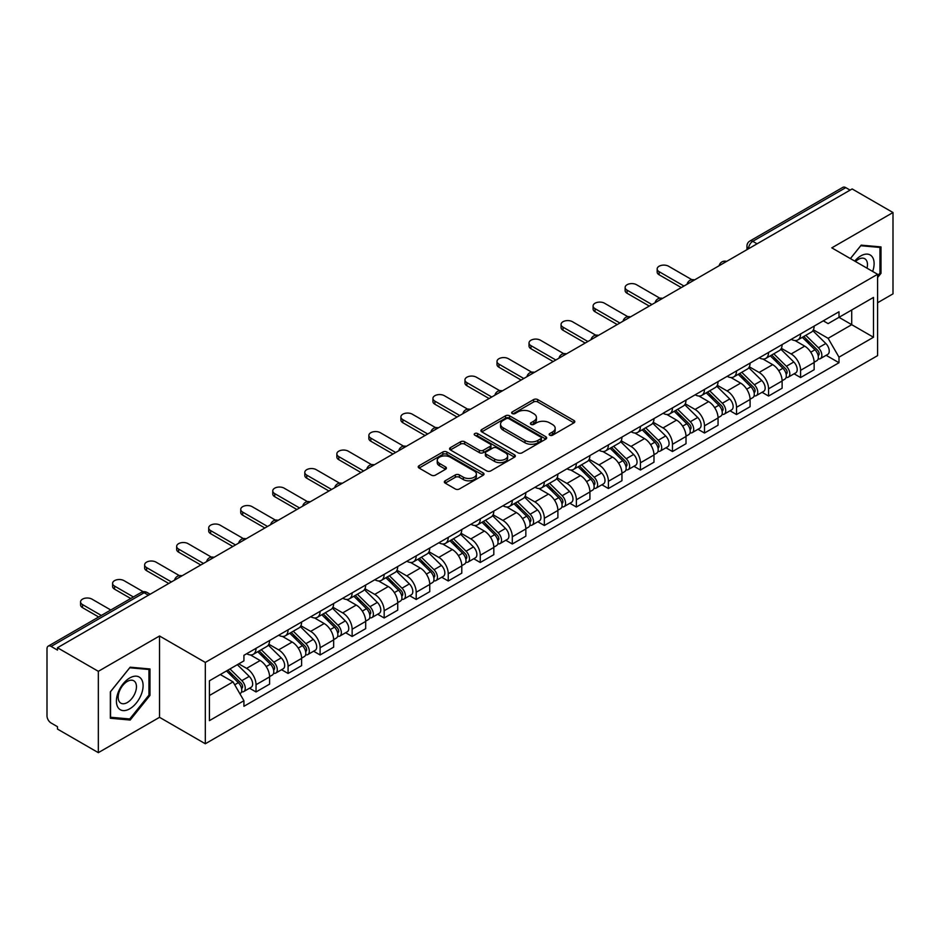 <?xml version="1.0" encoding="UTF-8"?>
<svg xmlns="http://www.w3.org/2000/svg" width="940" height="940" viewBox="0 0 940 940"><rect width="100%" height="100%" fill="white"/><g stroke="black" fill="none" stroke-linecap="round" stroke-linejoin="round"><path stroke-width="1.41" d="M549.724 435.208A1.998 1.151 0 0 0 552.556 435.208L573.964 422.836A2.855 1.645 0 0 0 574.798 421.672A2.855 1.645 0 0 0 573.964 420.509L537.692 399.571A2.855 1.645 0 0 0 533.65 399.571L512.241 411.931A1.998 1.151 0 0 0 511.654 412.742A1.998 1.151 0 0 0 512.241 413.565A1.998 1.151 0 0 0 515.061 413.565L517.834 411.955A9.118 5.264 0 0 1 530.736 411.955L533.755 413.706A9.118 5.264 0 0 1 536.423 417.43A9.118 5.264 0 0 1 533.755 421.155L530.982 422.753A1.998 1.151 0 0 0 530.395 423.564A1.998 1.151 0 0 0 530.982 424.387A1.998 1.151 0 0 0 533.803 424.387L536.576 422.788A9.118 5.264 0 0 1 549.477 422.788L552.497 424.528A9.118 5.264 0 0 1 555.176 428.252A9.118 5.264 0 0 1 552.497 431.977L549.724 433.575A1.998 1.151 0 0 0 549.148 434.386A1.998 1.151 0 0 0 549.724 435.208L549.724 433.575M445.172 480.787A2.855 1.645 0 0 0 444.338 481.95A2.855 1.645 0 0 0 445.172 483.113L455.348 489A2.855 1.645 0 0 0 459.378 489L483.172 475.264A2.855 1.645 0 0 0 484.006 474.101A2.855 1.645 0 0 0 483.172 472.938L446.888 451.987A2.855 1.645 0 0 0 442.858 451.987L419.076 465.723A2.855 1.645 0 0 0 418.241 466.886A2.855 1.645 0 0 0 419.076 468.049L431.366 475.147A2.855 1.645 0 0 0 435.396 475.147L445.572 469.272A2.855 1.645 0 0 0 446.406 468.108A2.855 1.645 0 0 0 445.572 466.945L439.474 463.42A7.626 4.406 0 0 1 437.241 460.306A7.626 4.406 0 0 1 441.953 456.241A7.626 4.406 0 0 1 450.26 457.193L474.148 470.987A7.626 4.406 0 0 1 476.38 474.101A7.626 4.406 0 0 1 471.669 478.166A7.626 4.406 0 0 1 463.361 477.214L459.378 474.912A2.855 1.645 0 0 0 455.348 474.912L445.172 480.787L445.172 483.113M205.32 662.43L159.53 635.992L98.336 671.325L57.469 647.731L852.134 188.94L893 212.534L831.806 247.855L877.596 274.292L205.32 662.43L205.32 743.763L877.596 355.626L877.596 274.292M518.034 452.81A2.855 1.645 0 0 0 522.064 452.81L545.846 439.074A2.855 1.645 0 0 0 546.681 437.911A2.855 1.645 0 0 0 545.846 436.748L509.574 415.797A2.855 1.645 0 0 0 505.544 415.797L481.75 429.533A2.855 1.645 0 0 0 480.916 430.696A2.855 1.645 0 0 0 481.75 431.86L518.034 452.81M475.605 435.631A1.998 1.151 0 0 1 477.626 435.913L477.626 433.552L514.509 454.843A2.855 1.645 0 0 1 515.343 456.006A2.855 1.645 0 0 1 514.509 457.169L490.727 470.905A2.855 1.645 0 0 1 486.697 470.905L450.413 449.954L460.588 444.127L460.588 441.753L450.413 447.628A2.855 1.645 0 0 0 449.579 448.791A2.855 1.645 0 0 0 450.413 449.954L450.413 447.628M460.588 444.127A2.855 1.645 0 0 1 464.619 444.127L464.619 441.753A2.855 1.645 0 0 0 460.588 441.753M464.619 441.753L479.341 450.248A2.855 1.645 0 0 0 483.372 450.248L490.116 446.347A2.855 1.645 0 0 0 490.95 445.184A2.855 1.645 0 0 0 490.116 444.021L474.806 435.173A1.998 1.151 0 0 1 474.218 434.362A1.998 1.151 0 0 1 475.452 433.293A1.998 1.151 0 0 1 477.626 433.552M98.336 671.325L98.336 752.658L57.469 729.064L57.469 726.691L51.113 723.013A5.805 3.349 -120 0 1 47 715.904L47 648.8A5.805 3.349 -120 0 1 48.199 646.144L141.223 592.435A5.805 3.349 60 0 1 144.125 592.729L51.113 646.426A5.805 3.349 -120 0 0 48.199 646.144M877.596 302.751L893 293.856L893 212.534M98.336 752.658L159.53 717.326L205.32 743.763M57.469 647.731L57.469 650.104L51.113 646.426M757.064 243.824L752.752 241.333A5.805 3.349 60 0 0 749.85 241.051L842.863 187.342A5.805 3.349 60 0 1 845.777 187.636L752.752 241.333A5.805 3.349 120 0 0 748.651 248.454L748.651 248.689M850.089 190.127L845.777 187.636M800.598 333.923A13.36 7.708 60 0 1 797.825 339.928L811.385 332.102A13.36 7.708 -120 0 0 814.146 326.098M781.363 348.317L791.151 353.969A13.36 7.708 60 0 1 800.598 370.325L814.146 362.499A13.36 7.708 -120 0 0 804.699 346.143L795.005 340.538M814.146 362.499L814.146 369.726L800.598 377.551L794.1 373.803M797.825 339.928A13.36 7.708 60 0 1 791.257 339.316M800.598 370.325L800.598 377.551M768.568 352.418A13.36 7.708 60 0 1 765.795 358.422L779.354 350.596A13.36 7.708 -120 0 0 782.115 344.592M762.07 392.297L768.568 396.046L782.115 388.22L782.115 380.994A13.36 7.708 -120 0 0 772.668 364.638L762.975 359.033M765.795 358.422A13.36 7.708 60 0 1 759.226 357.811M749.333 366.812L759.12 372.452A13.36 7.708 60 0 1 768.568 388.819L768.568 396.046M736.525 370.912A13.36 7.708 60 0 1 733.764 376.916L747.312 369.091A13.36 7.708 -120 0 0 750.085 363.087M730.027 410.792L736.525 414.54L750.085 406.714L750.085 399.488A13.36 7.708 -120 0 0 740.638 383.132L730.932 377.528M733.764 376.916A13.36 7.708 60 0 1 727.184 376.305M717.302 385.294L727.09 390.946A13.36 7.708 60 0 1 736.525 407.314L736.525 414.54M704.495 389.407A13.36 7.708 60 0 1 701.734 395.411L715.281 387.586A13.36 7.708 -120 0 0 718.054 381.581M697.997 429.286L704.495 433.035L718.054 425.209L718.054 417.983A13.36 7.708 -120 0 0 708.607 401.627L698.902 396.022M701.734 395.411A13.36 7.708 60 0 1 695.154 394.8M685.26 403.789L695.048 409.44A13.36 7.708 60 0 1 704.495 425.808L704.495 433.035M672.464 407.901A13.36 7.708 60 0 1 669.703 413.906L683.251 406.08A13.36 7.708 -120 0 0 686.012 400.076M665.966 447.781L672.464 451.529L686.012 443.704L686.012 436.477A13.36 7.708 -120 0 0 676.577 420.11L666.871 414.517M669.703 413.906A13.36 7.708 60 0 1 663.123 413.295M653.23 422.283L663.017 427.935A13.36 7.708 60 0 1 672.464 444.303L672.464 451.529M640.434 426.396A13.36 7.708 60 0 1 637.661 432.4L651.22 424.575A13.36 7.708 -120 0 0 653.982 418.57M633.936 466.275L640.434 470.024L653.982 462.198L653.982 454.972A13.36 7.708 -120 0 0 644.534 438.604L634.841 433.011M637.661 432.4A13.36 7.708 60 0 1 631.093 431.789M621.199 440.778L630.987 446.43A13.36 7.708 60 0 1 640.434 462.797L640.434 470.024M608.403 444.89A13.36 7.708 60 0 1 605.63 450.883L619.19 443.069A13.36 7.708 -120 0 0 621.951 437.065M601.905 484.77L608.403 488.518L621.951 480.693L621.951 473.466A13.36 7.708 -120 0 0 612.504 457.099L602.81 451.505M605.63 450.883A13.36 7.708 60 0 1 599.062 450.284M589.168 459.272L598.956 464.924A13.36 7.708 60 0 1 608.403 481.292L608.403 488.518M576.361 463.385A13.36 7.708 60 0 1 573.6 469.377L587.148 461.564A13.36 7.708 -120 0 0 589.921 455.559M569.863 503.264L576.361 507.013L589.921 499.187L589.921 491.961A13.36 7.708 -120 0 0 580.473 475.593L570.768 470M573.6 469.377A13.36 7.708 60 0 1 567.02 468.778M557.138 477.767L566.926 483.419A13.36 7.708 60 0 1 576.361 499.786L576.361 507.013M544.331 481.879A13.36 7.708 60 0 1 541.569 487.872L555.117 480.058A13.36 7.708 -120 0 0 557.89 474.054M537.833 521.759L544.331 525.507L557.89 517.682L557.89 510.455A13.36 7.708 -120 0 0 548.443 494.088L538.738 488.495M541.569 487.872A13.36 7.708 60 0 1 534.989 487.272M525.096 496.261L534.884 501.913A13.36 7.708 60 0 1 544.331 518.281L544.331 525.507M512.3 500.374A13.36 7.708 60 0 1 509.539 506.366L523.087 498.541A13.36 7.708 -120 0 0 525.848 492.548M505.802 540.253L512.3 544.002L525.848 536.176L525.848 528.95A13.36 7.708 -120 0 0 516.413 512.582L506.707 506.989M509.539 506.366A13.36 7.708 60 0 1 502.959 505.767M493.065 514.756L502.853 520.408A13.36 7.708 60 0 1 512.3 536.775L512.3 544.002M480.27 518.868A13.36 7.708 60 0 1 477.497 524.861L491.056 517.035A13.36 7.708 -120 0 0 493.817 511.043M473.772 558.748L480.27 562.496L493.817 554.671L493.817 547.444A13.36 7.708 -120 0 0 484.37 531.077L474.677 525.484M477.497 524.861A13.36 7.708 60 0 1 470.928 524.262M461.035 533.25L470.822 538.902A13.36 7.708 60 0 1 480.27 555.27L480.27 562.496M448.239 537.363A13.36 7.708 60 0 1 445.466 543.355L459.026 535.53A13.36 7.708 -120 0 0 461.787 529.537M441.741 577.242L448.239 580.99L461.787 573.165L461.787 565.939A13.36 7.708 -120 0 0 452.34 549.571L442.646 543.978M445.466 543.355A13.36 7.708 60 0 1 438.886 542.756M429.004 551.745L438.792 557.397A13.36 7.708 60 0 1 448.239 573.764L448.239 580.99M416.197 555.857A13.36 7.708 60 0 1 413.436 561.85L426.983 554.024A13.36 7.708 -120 0 0 429.756 548.032M409.699 595.737L416.197 599.485L429.756 591.66L429.756 584.433A13.36 7.708 -120 0 0 420.309 568.066L410.604 562.472M413.436 561.85A13.36 7.708 60 0 1 406.856 561.251M396.962 570.239L406.75 575.891A13.36 7.708 60 0 1 416.197 592.247L416.197 599.485M384.166 574.352A13.36 7.708 60 0 1 381.405 580.344L394.953 572.519A13.36 7.708 -120 0 0 397.714 566.526M377.669 614.231L384.166 617.98L397.726 610.154L397.726 602.928A13.36 7.708 -120 0 0 388.279 586.56L378.573 580.967M381.405 580.344A13.36 7.708 60 0 1 374.825 579.745M364.931 588.734L374.719 594.386A13.36 7.708 60 0 1 384.166 610.741L384.166 617.98M352.136 592.846A13.36 7.708 60 0 1 349.363 598.839L362.922 591.013A13.36 7.708 -120 0 0 365.684 585.021M345.638 632.726L352.136 636.474L365.684 628.649L365.684 621.411A13.36 7.708 -120 0 0 356.237 605.055L346.543 599.45M349.363 598.839A13.36 7.708 60 0 1 342.795 598.24M332.901 607.228L342.689 612.88A13.36 7.708 60 0 1 352.136 629.236L352.136 636.474M320.105 611.341A13.36 7.708 60 0 1 317.332 617.333L330.892 609.508A13.36 7.708 -120 0 0 333.653 603.515M313.607 651.22L320.105 654.968L333.653 647.143L333.653 639.905A13.36 7.708 -120 0 0 324.206 623.549L314.512 617.944M317.332 617.333A13.36 7.708 60 0 1 310.764 616.734M300.87 625.723L310.658 631.375A13.36 7.708 60 0 1 320.105 647.731L320.105 654.968M288.063 629.835A13.36 7.708 60 0 1 285.302 635.828L298.85 628.002A13.36 7.708 -120 0 0 301.623 622.01M281.565 669.715L288.075 673.463L301.623 665.638L301.623 658.4A13.36 7.708 -120 0 0 292.175 642.043L282.47 636.439M285.302 635.828A13.36 7.708 60 0 1 278.722 635.229M268.84 644.217L278.628 649.869A13.36 7.708 60 0 1 288.075 666.225L288.075 673.463M256.033 648.33A13.36 7.708 60 0 1 253.271 654.322L266.819 646.497A13.36 7.708 -120 0 0 269.592 640.504M249.535 688.198L256.033 691.957L269.592 684.132L269.592 676.894A13.36 7.708 -120 0 0 260.145 660.538L250.439 654.933M253.271 654.322A13.36 7.708 60 0 1 246.691 653.723M238.784 663.863L246.586 668.364A13.36 7.708 60 0 1 256.033 684.72L256.033 691.957M823.287 320.822L828.116 323.619L873.495 297.416L851.722 309.977L851.722 324.676L828.116 338.318L813.394 329.822M209.42 695.506L233.038 681.876L243.918 700.723L209.42 720.639L209.42 680.807L243.918 660.891L243.918 655.321L838.997 311.763L838.997 317.332L873.495 337.248L838.997 357.165L828.116 338.318M873.495 297.416L873.495 337.248M243.918 700.723L243.918 706.304L838.997 362.734L838.997 357.165M877.596 277.558L880.991 273.34L880.991 246.915L861.169 245.152L850.371 258.582M159.53 635.992L159.53 717.326M110.344 718.266L130.167 720.04L149.977 695.389L149.977 668.963L130.167 667.189L110.344 691.84L110.344 718.266M233.038 681.876L220.301 674.532M826.131 355.308L838.997 362.734M879.957 272.741L880.991 273.34M128.063 718.83L130.167 720.04M148.955 694.789L149.977 695.389M550.523 435.49L552.497 434.351A9.118 5.264 0 0 0 555.176 430.626L555.176 428.252M536.423 417.43L536.423 419.804A9.118 5.264 0 0 1 533.755 423.529L531.782 424.669M573.929 422.859L537.692 401.944A2.855 1.645 0 0 0 533.65 401.944L513.04 413.847M545.811 439.098L509.574 418.171A2.855 1.645 0 0 0 505.544 418.171L481.797 431.883M540.806 438.721A1.998 1.151 0 0 0 541.393 437.911A1.998 1.151 0 0 0 540.806 437.1L508.963 418.711A1.998 1.151 0 0 0 506.143 418.711L503.217 420.392A9.118 5.264 0 0 0 500.55 424.116A9.118 5.264 0 0 0 503.217 427.841L524.99 440.413A9.118 5.264 0 0 0 537.891 440.413L540.806 438.721L540.806 441.095A1.998 1.151 0 0 0 541.393 440.284L541.393 437.911M500.55 424.116L500.55 426.49A9.118 5.264 0 0 0 503.217 430.214L503.217 427.841M540.806 441.095L537.891 442.787A9.118 5.264 0 0 1 524.99 442.787L503.217 430.214M464.619 444.127L479.341 452.622A2.855 1.645 0 0 0 483.372 452.622L490.116 448.721A2.855 1.645 0 0 0 490.95 447.558L490.95 445.184M477.626 435.913L514.474 457.193M494.605 459.061A7.626 4.406 0 0 0 502.912 460.013A7.626 4.406 0 0 0 507.623 455.947A7.626 4.406 0 0 0 505.391 452.833L496.978 447.981A2.855 1.645 0 0 0 492.936 447.981L486.191 451.87A2.855 1.645 0 0 0 485.357 453.033A2.855 1.645 0 0 0 486.191 454.196L494.605 459.061L494.605 461.434A7.626 4.406 0 0 0 502.912 462.386A7.626 4.406 0 0 0 507.623 458.321L507.623 455.947M485.357 453.033L485.357 455.406A2.855 1.645 0 0 0 486.191 456.57L486.191 454.196M494.605 461.434L486.191 456.57M476.38 474.101L476.38 476.474A7.626 4.406 0 0 1 471.669 480.54A7.626 4.406 0 0 1 463.361 479.588L459.378 477.285A2.855 1.645 0 0 0 455.348 477.285L445.207 483.137M437.241 460.306L437.241 462.68A7.626 4.406 0 0 0 439.474 465.794L439.474 463.42M445.572 466.945L445.572 469.272L439.474 465.794M483.125 475.288L446.888 454.361A2.855 1.645 0 0 0 442.858 454.361L419.111 468.073M802.325 337.331L814.945 349.786A7.261 4.195 60 0 1 816.86 360.666L814.146 362.229M804.84 339.81L810.186 342.9M691.887 279.697L668.563 266.232A6.674 3.854 -0 0 0 661.29 265.397A6.674 3.854 -0 0 0 657.166 268.958A6.674 3.854 -0 0 0 659.116 271.683L683.968 286.03M803.724 336.52L817.542 350.162A3.49 2.009 60 0 1 818.458 355.379A3.49 2.009 60 0 1 818.141 355.508M805.815 335.322L818.434 347.765A7.261 4.195 60 0 1 820.35 358.645A7.261 4.195 60 0 1 818.153 358.88M812.877 330.727L825.825 343.5A7.261 4.195 60 0 1 827.741 354.38L820.35 358.645M681.289 287.57L659.116 274.774A6.674 3.854 180 0 1 657.166 272.048L657.166 268.958M770.283 355.825L782.903 368.28A7.261 4.195 60 0 1 784.818 379.161L782.115 380.724M772.809 358.305L778.156 361.395M659.857 298.192L636.533 284.726A6.674 3.854 -0 0 0 629.248 283.892A6.674 3.854 -0 0 0 625.124 287.452A6.674 3.854 -0 0 0 627.086 290.178L651.925 304.525M771.693 355.014L785.511 368.645A3.49 2.009 60 0 1 786.428 373.873A3.49 2.009 60 0 1 786.11 374.003M773.784 353.816L786.392 366.259A7.261 4.195 60 0 1 788.308 377.14A7.261 4.195 60 0 1 786.122 377.375M780.846 349.222L793.795 361.994A7.261 4.195 60 0 1 795.71 372.875L788.308 377.14M649.258 306.064L627.086 293.268A6.674 3.854 180 0 1 625.124 290.542L625.124 287.452M738.252 374.32L750.872 386.775A7.261 4.195 60 0 1 752.787 397.655L750.085 399.218M740.767 376.799L746.125 379.889M627.826 316.686L604.502 303.221A6.674 3.854 -0 0 0 597.217 302.386A6.674 3.854 -0 0 0 593.093 305.947A6.674 3.854 -0 0 0 595.055 308.673L619.895 323.019M739.651 373.509L753.469 387.139A3.49 2.009 60 0 1 754.397 392.368A3.49 2.009 60 0 1 754.08 392.497M741.742 372.299L754.362 384.754A7.261 4.195 60 0 1 756.277 395.634A7.261 4.195 60 0 1 754.091 395.869M748.804 367.716L761.752 380.488A7.261 4.195 60 0 1 763.668 391.369L756.277 395.634M617.227 324.559L595.055 311.763A6.674 3.854 180 0 1 593.093 309.037L593.093 305.947M872.661 271.449A18.87 10.892 120 0 0 872.32 256.949A18.87 10.892 120 0 0 854.718 261.085M867.021 268.182A12.925 7.461 120 0 0 866.245 260.086A12.925 7.461 120 0 0 864.788 258.735A12.925 7.461 120 0 0 855.494 261.532M850.418 258.606L860.758 245.728L879.957 247.443L879.957 273.046L877.596 275.984M878.689 246.715L879.957 247.443M141.306 678.997A18.87 10.892 120 0 0 123.081 683.885A18.87 10.892 120 0 0 118.193 707.761A18.87 10.892 120 0 0 136.429 702.873A18.87 10.892 120 0 0 141.306 678.997M135.231 682.135A12.925 7.461 120 0 0 133.786 680.783A12.925 7.461 120 0 0 121.754 686.811A12.925 7.461 120 0 0 119.404 701.816A12.925 7.461 120 0 0 120.861 703.167A12.925 7.461 120 0 0 132.881 697.127A12.925 7.461 120 0 0 135.231 682.135M129.755 718.971L110.556 717.255L110.556 691.664L129.755 667.776L148.955 669.491L148.955 695.095L129.755 718.971M147.674 668.763L148.955 669.491M706.222 392.814L718.841 405.257A7.261 4.195 60 0 1 720.757 416.15L718.043 417.713M708.736 395.294L714.083 398.384M595.796 335.18L572.46 321.715A6.674 3.854 -0 0 0 565.187 320.881A6.674 3.854 -0 0 0 561.062 324.441A6.674 3.854 -0 0 0 563.025 327.167L587.864 341.514M707.62 392.004L721.438 405.634A3.49 2.009 60 0 1 722.355 410.862A3.49 2.009 60 0 1 722.038 410.991M709.712 390.793L722.331 403.248A7.261 4.195 60 0 1 724.246 414.129A7.261 4.195 60 0 1 722.049 414.364M716.774 386.199L729.722 398.983A7.261 4.195 60 0 1 731.637 409.863L724.246 414.129M585.197 343.053L563.025 330.257A6.674 3.854 180 0 1 561.062 327.531L561.062 324.441M674.192 411.309L686.811 423.752A7.261 4.195 60 0 1 688.726 434.644L686.012 436.207M676.706 413.788L682.052 416.878M563.753 353.675L540.429 340.21A6.674 3.854 -0 0 0 533.156 339.375A6.674 3.854 -0 0 0 529.032 342.936A6.674 3.854 -0 0 0 530.982 345.662L555.834 360.008M675.59 410.498L689.408 424.128A3.49 2.009 60 0 1 690.324 429.357A3.49 2.009 60 0 1 690.007 429.486M677.681 409.288L690.301 421.743A7.261 4.195 60 0 1 692.216 432.623A7.261 4.195 60 0 1 690.019 432.858M684.743 404.694L697.692 417.478A7.261 4.195 60 0 1 699.607 428.358L692.216 432.623M553.167 361.548L530.982 348.752A6.674 3.854 180 0 1 529.032 346.026L529.032 342.936M642.161 429.803L654.78 442.247A7.261 4.195 60 0 1 656.696 453.139L653.982 454.702M644.675 432.282L650.022 435.373M531.723 372.17L508.399 358.704A6.674 3.854 -0 0 0 501.114 357.87A6.674 3.854 -0 0 0 497.002 361.43A6.674 3.854 -0 0 0 498.952 364.156L523.803 378.503M643.559 428.993L657.377 442.623A3.49 2.009 60 0 1 658.294 447.851A3.49 2.009 60 0 1 657.977 447.981M645.651 427.782L658.27 440.237A7.261 4.195 60 0 1 660.186 451.118A7.261 4.195 60 0 1 657.988 451.353M652.712 423.188L665.661 435.972A7.261 4.195 60 0 1 667.576 446.853L660.186 451.118M521.124 380.042L498.952 367.246A6.674 3.854 180 0 1 497.002 364.52L497.002 361.43M610.119 448.298L622.738 460.741A7.261 4.195 60 0 1 624.654 471.633L621.951 473.196M612.645 450.777L617.991 453.867M499.692 390.664L476.369 377.198A6.674 3.854 -0 0 0 469.084 376.364A6.674 3.854 -0 0 0 464.959 379.924A6.674 3.854 -0 0 0 466.922 382.651L491.761 396.997M611.517 447.487L625.347 461.117A3.49 2.009 60 0 1 626.263 466.346A3.49 2.009 60 0 1 625.946 466.475M613.609 446.277L626.228 458.732A7.261 4.195 60 0 1 628.143 469.612A7.261 4.195 60 0 1 625.958 469.847M620.67 441.683L633.63 454.466A7.261 4.195 60 0 1 635.546 465.347L628.143 469.612M489.094 398.537L466.922 385.741A6.674 3.854 180 0 1 464.959 383.003L464.959 379.924M578.088 466.792L590.708 479.236A7.261 4.195 60 0 1 592.623 490.128L589.921 491.69M580.603 469.272L585.961 472.362M467.662 409.159L444.338 395.693A6.674 3.854 -0 0 0 437.053 394.859A6.674 3.854 -0 0 0 432.929 398.419A6.674 3.854 -0 0 0 434.891 401.145L459.731 415.492M579.486 465.981L593.305 479.612A3.49 2.009 60 0 1 594.233 484.84A3.49 2.009 60 0 1 593.915 484.97M581.578 464.771L594.197 477.226A7.261 4.195 60 0 1 596.113 488.107A7.261 4.195 60 0 1 593.927 488.342M588.64 460.177L601.588 472.961A7.261 4.195 60 0 1 603.504 483.841L596.113 488.107M457.063 417.031L434.891 404.224A6.674 3.854 180 0 1 432.929 401.498L432.929 398.419M546.058 485.287L558.677 497.73A7.261 4.195 60 0 1 560.593 508.622L557.878 510.185M548.572 487.766L553.918 490.856M435.631 427.653L412.296 414.188A6.674 3.854 -0 0 0 405.022 413.353A6.674 3.854 -0 0 0 400.898 416.913A6.674 3.854 -0 0 0 402.849 419.639L427.7 433.986M547.456 484.476L561.274 498.106A3.49 2.009 60 0 1 562.191 503.335A3.49 2.009 60 0 1 561.873 503.464M549.548 483.266L562.167 495.721A7.261 4.195 60 0 1 564.082 506.601A7.261 4.195 60 0 1 561.885 506.836M556.609 478.672L569.558 491.456A7.261 4.195 60 0 1 571.473 502.336L564.082 506.601M425.033 435.526L402.849 422.718A6.674 3.854 180 0 1 400.898 419.992L400.898 416.913M514.027 503.781L526.647 516.225A7.261 4.195 60 0 1 528.562 527.117L525.848 528.679M516.542 506.261L521.888 509.351M403.589 446.147L380.265 432.682A6.674 3.854 -0 0 0 372.992 431.848A6.674 3.854 -0 0 0 368.868 435.408A6.674 3.854 -0 0 0 370.818 438.134L395.67 452.481M515.426 502.971L529.244 516.601A3.49 2.009 60 0 1 530.16 521.829A3.49 2.009 60 0 1 529.843 521.959M517.517 501.76L530.137 514.215A7.261 4.195 60 0 1 532.052 525.096A7.261 4.195 60 0 1 529.855 525.331M524.579 497.166L537.527 509.95A7.261 4.195 60 0 1 539.442 520.831L532.052 525.096M393.002 454.02L370.818 441.213A6.674 3.854 180 0 1 368.868 438.487L368.868 435.408M481.997 522.276L494.605 534.719A7.261 4.195 60 0 1 496.52 545.611L493.817 547.174M484.511 524.755L489.858 527.845M371.559 464.642L348.235 451.177A6.674 3.854 -0 0 0 340.95 450.342A6.674 3.854 -0 0 0 336.837 453.903A6.674 3.854 -0 0 0 338.788 456.629L363.639 470.975M483.395 521.465L497.213 535.095A3.49 2.009 60 0 1 498.13 540.324A3.49 2.009 60 0 1 497.812 540.453M485.487 520.255L498.106 532.71A7.261 4.195 60 0 1 500.021 543.59A7.261 4.195 60 0 1 497.824 543.825M492.548 515.661L505.497 528.433A7.261 4.195 60 0 1 507.412 539.325L500.021 543.59M360.96 472.514L338.788 459.707A6.674 3.854 180 0 1 336.837 456.981L336.837 453.903M449.954 540.77L462.574 553.214A7.261 4.195 60 0 1 464.489 564.106L461.787 565.668M452.469 543.25L457.827 546.34M339.528 483.137L316.204 469.671A6.674 3.854 -0 0 0 308.919 468.837A6.674 3.854 -0 0 0 304.795 472.397A6.674 3.854 -0 0 0 306.757 475.123L331.597 489.47M451.353 539.96L465.171 553.59A3.49 2.009 60 0 1 466.099 558.818A3.49 2.009 60 0 1 465.782 558.947M453.444 538.749L466.064 551.204A7.261 4.195 60 0 1 467.979 562.085A7.261 4.195 60 0 1 465.794 562.32M460.506 534.155L473.454 546.927A7.261 4.195 60 0 1 475.37 557.82L467.979 562.085M328.93 491.009L306.757 478.202A6.674 3.854 180 0 1 304.795 475.476L304.795 472.397M417.924 559.265L430.544 571.708A7.261 4.195 60 0 1 432.459 582.6L429.756 584.163M420.439 561.744L425.797 564.834M307.498 501.631L284.162 488.166A6.674 3.854 -0 0 0 276.889 487.331A6.674 3.854 -0 0 0 272.764 490.892A6.674 3.854 -0 0 0 274.727 493.618L299.566 507.964M419.322 558.454L433.14 572.084A3.49 2.009 60 0 1 434.057 577.313A3.49 2.009 60 0 1 433.74 577.43M421.414 557.244L434.033 569.699A7.261 4.195 60 0 1 435.948 580.579A7.261 4.195 60 0 1 433.763 580.814M428.476 552.649L441.424 565.422A7.261 4.195 60 0 1 443.339 576.314L435.948 580.579M296.899 509.504L274.727 496.696A6.674 3.854 180 0 1 272.764 493.97L272.764 490.892M385.894 577.759L398.513 590.202A7.261 4.195 60 0 1 400.428 601.083L397.714 602.658M388.408 580.239L393.754 583.329M275.455 520.126L252.132 506.66A6.674 3.854 -0 0 0 244.858 505.826A6.674 3.854 -0 0 0 240.734 509.386A6.674 3.854 -0 0 0 242.684 512.112L267.536 526.459M387.292 576.948L401.11 590.579A3.49 2.009 60 0 1 402.026 595.807A3.49 2.009 60 0 1 401.709 595.925M389.383 575.738L402.003 588.193A7.261 4.195 60 0 1 403.918 599.074A7.261 4.195 60 0 1 401.721 599.309M396.445 571.144L409.394 583.916A7.261 4.195 60 0 1 411.309 594.809L403.918 599.074M264.868 527.998L242.684 515.191A6.674 3.854 180 0 1 240.734 512.465L240.734 509.386M353.863 596.254L366.482 608.697A7.261 4.195 60 0 1 368.398 619.577L365.684 621.152M356.378 598.733L361.724 601.823M243.425 538.62L220.101 525.154A6.674 3.854 -0 0 0 212.828 524.32A6.674 3.854 -0 0 0 208.704 527.88A6.674 3.854 -0 0 0 210.654 530.606L235.505 544.953M355.261 595.443L369.079 609.073A3.49 2.009 60 0 1 369.996 614.302A3.49 2.009 60 0 1 369.679 614.419M357.353 594.233L369.972 606.688A7.261 4.195 60 0 1 371.887 617.568A7.261 4.195 60 0 1 369.69 617.803M364.414 589.639L377.363 602.411A7.261 4.195 60 0 1 379.278 613.303L371.887 617.568M232.826 546.493L210.654 533.685A6.674 3.854 180 0 1 208.704 530.959L208.704 527.88M321.821 614.748L334.44 627.192A7.261 4.195 60 0 1 336.356 638.072L333.653 639.647M324.347 617.227L329.693 620.318M211.394 557.115L188.071 543.649A6.674 3.854 -0 0 0 180.786 542.815A6.674 3.854 -0 0 0 176.661 546.375A6.674 3.854 -0 0 0 178.624 549.101L203.463 563.448M323.231 613.938L337.049 627.567A3.49 2.009 60 0 1 337.965 632.796A3.49 2.009 60 0 1 337.648 632.914M325.322 612.727L337.93 625.182A7.261 4.195 60 0 1 339.845 636.063A7.261 4.195 60 0 1 337.66 636.298M332.384 608.133L345.332 620.905A7.261 4.195 60 0 1 347.248 631.798L339.845 636.063M200.796 564.987L178.624 552.179A6.674 3.854 180 0 1 176.661 549.454L176.661 546.375M289.79 633.243L302.41 645.686A7.261 4.195 60 0 1 304.325 656.567L301.623 658.129M292.305 635.722L297.663 638.812M179.364 575.609L156.04 562.144A6.674 3.854 -0 0 0 148.755 561.309A6.674 3.854 -0 0 0 144.631 564.87A6.674 3.854 -0 0 0 146.593 567.596L171.433 581.942M291.188 632.432L305.007 646.062A3.49 2.009 60 0 1 305.935 651.291A3.49 2.009 60 0 1 305.618 651.408M293.28 631.222L305.899 643.677A7.261 4.195 60 0 1 307.815 654.557A7.261 4.195 60 0 1 305.629 654.792M300.342 626.627L313.29 639.4A7.261 4.195 60 0 1 315.206 650.292L307.815 654.557M168.765 583.481L146.593 570.674A6.674 3.854 180 0 1 144.631 567.948L144.631 564.87M257.76 651.726L270.379 664.181A7.261 4.195 60 0 1 272.295 675.061L269.58 676.624M260.274 654.216L265.62 657.307M143.221 591.73L123.998 580.638A6.674 3.854 -0 0 0 116.725 579.804A6.674 3.854 -0 0 0 112.6 583.364A6.674 3.854 -0 0 0 114.562 586.09L133.386 596.959M259.158 650.927L272.976 664.557A3.49 2.009 60 0 1 273.892 669.785A3.49 2.009 60 0 1 273.575 669.903M261.25 649.716L273.869 662.159A7.261 4.195 60 0 1 275.784 673.052A7.261 4.195 60 0 1 273.587 673.287M268.311 645.122L281.26 657.894A7.261 4.195 60 0 1 283.175 668.786L275.784 673.052M130.719 598.498L114.562 589.168A6.674 3.854 180 0 1 112.6 586.442L112.6 583.364M226.481 670.96L238.349 682.675A7.261 4.195 60 0 1 240.264 693.556L239.9 693.767M228.244 672.711L233.59 675.801M110.802 610.001L91.967 599.133A6.674 3.854 -0 0 0 84.694 598.298A6.674 3.854 -0 0 0 80.57 601.859A6.674 3.854 -0 0 0 82.52 604.584L101.356 615.453M227.88 670.161L240.946 683.051A3.49 2.009 60 0 1 241.862 688.28A3.49 2.009 60 0 1 241.545 688.397M229.971 668.951L241.839 680.654A7.261 4.195 60 0 1 243.754 691.546A7.261 4.195 60 0 1 241.557 691.781M237.362 664.686L249.229 676.389A7.261 4.195 60 0 1 251.145 687.281L243.754 691.546M98.688 616.993L82.52 607.663A6.674 3.854 180 0 1 80.57 604.937L80.57 601.859M748.851 248.571L748.651 248.454A5.805 3.349 0 0 1 746.948 246.08L746.948 249.676M288.075 666.225L301.623 658.4M320.105 647.731L333.653 639.905M352.136 629.236L365.684 621.411M384.166 610.741L397.726 602.928M416.197 592.247L429.756 584.433M448.239 573.764L461.787 565.939M480.27 555.27L493.817 547.444M512.3 536.775L525.848 528.95M544.331 518.281L557.89 510.455M576.361 499.786L589.921 491.961M608.403 481.292L621.951 473.466M640.434 462.797L653.982 454.972M672.464 444.303L686.012 436.477M704.495 425.808L718.054 417.983M736.525 407.314L750.085 399.488M768.568 388.819L782.115 380.994M256.033 684.72L269.592 676.894M246.586 668.364L260.145 660.538M278.628 649.869L292.175 642.043M310.658 631.375L324.206 623.549M342.689 612.88L356.237 605.055M374.719 594.386L388.279 586.56M406.75 575.891L420.309 568.066M438.792 557.397L452.34 549.571M470.822 538.902L484.37 531.077M502.853 520.408L516.413 512.582M534.884 501.913L548.443 494.088M566.926 483.419L580.473 475.593M598.956 464.924L612.504 457.099M630.987 446.43L644.534 438.604M663.017 427.935L676.577 420.11M695.048 409.44L708.607 401.627M727.09 390.946L740.638 383.132M759.12 372.452L772.668 364.638M791.151 353.969L804.699 346.143M726.115 261.696A5.805 3.349 120 0 0 723.542 263.176M694.073 280.191A5.805 3.349 120 0 0 691.511 281.671M662.042 298.685A5.805 3.349 120 0 0 659.481 300.166M630.011 317.18A5.805 3.349 120 0 0 627.45 318.66M597.981 335.674A5.805 3.349 120 0 0 595.408 337.154M565.939 354.169A5.805 3.349 120 0 0 563.377 355.649M533.908 372.663A5.805 3.349 120 0 0 531.347 374.144M501.878 391.157A5.805 3.349 120 0 0 499.316 392.638M469.847 409.652A5.805 3.349 120 0 0 467.286 411.132M437.817 428.147A5.805 3.349 120 0 0 435.244 429.627M405.774 446.641A5.805 3.349 120 0 0 403.213 448.122M373.744 465.136A5.805 3.349 120 0 0 371.183 466.616M341.714 483.63A5.805 3.349 120 0 0 339.152 485.111M309.683 502.125A5.805 3.349 120 0 0 307.11 503.605M277.653 520.619A5.805 3.349 120 0 0 275.079 522.1M245.61 539.114A5.805 3.349 120 0 0 243.049 540.594M213.58 557.608A5.805 3.349 120 0 0 211.018 559.089M181.549 576.103A5.805 3.349 120 0 0 178.988 577.583M148.438 595.22L144.125 592.729A5.805 3.349 120 0 1 147.028 592.435A5.805 5.805 0 0 0 141.223 592.435M552.497 434.351L552.497 431.977M530.982 424.387L530.982 422.753M533.755 423.529L533.755 421.155M512.241 413.565L512.241 411.931M533.65 401.944L533.65 399.571M537.692 401.944L537.692 399.571M573.964 422.836L573.964 420.509M481.75 431.86L481.75 429.533M505.544 418.171L505.544 415.797M509.574 418.171L509.574 415.797M545.846 439.074L545.846 436.748M524.99 442.787L524.99 440.413M537.891 442.787L537.891 440.413M479.341 452.622L479.341 450.248M483.372 452.622L483.372 450.248M490.116 448.721L490.116 446.347M514.509 457.169L514.509 454.843M455.348 477.285L455.348 474.912M459.378 477.285L459.378 474.912M463.361 479.588L463.361 477.214M419.076 468.049L419.076 465.723M442.858 454.361L442.858 451.987M446.888 454.361L446.888 451.987M483.172 475.264L483.172 472.938M814.945 349.786L810.774 352.183M819.175 353.781L817.87 354.545M825.825 343.5L818.434 347.765M659.116 274.774L659.116 271.683M782.903 368.28L778.743 370.677M787.144 372.275L785.84 373.039M793.795 361.994L786.392 366.259M627.086 293.268L627.086 290.178M750.872 386.775L746.701 389.172M755.114 390.77L753.809 391.534M761.752 380.488L754.362 384.754M595.055 311.763L595.055 308.673M718.841 405.257L714.67 407.666M723.083 409.264L721.767 410.028M729.722 398.983L722.331 403.248M563.025 330.257L563.025 327.167M686.811 423.752L682.64 426.161M691.053 427.759L689.737 428.522M697.692 417.478L690.301 421.743M530.982 348.752L530.982 345.662M654.78 442.247L650.609 444.655M659.011 446.253L657.706 447.017M665.661 435.972L658.27 440.237M498.952 367.246L498.952 364.156M622.738 460.741L618.567 463.15M626.98 464.748L625.676 465.5M633.63 454.466L626.228 458.732M466.922 385.741L466.922 382.651M590.708 479.236L586.537 481.644M594.949 483.242L593.645 483.994M601.588 472.961L594.197 477.226M434.891 404.224L434.891 401.145M558.677 497.73L554.506 500.139M562.919 501.737L561.603 502.489M569.558 491.456L562.167 495.721M402.849 422.718L402.849 419.639M526.647 516.225L522.476 518.633M530.889 520.231L529.572 520.983M537.527 509.95L530.137 514.215M370.818 441.213L370.818 438.134M494.605 534.719L490.445 537.128M498.846 538.726L497.542 539.478M505.497 528.433L498.106 532.71M338.788 459.707L338.788 456.629M462.574 553.214L458.403 555.622M466.816 557.22L465.512 557.972M473.454 546.927L466.064 551.204M306.757 478.202L306.757 475.123M430.544 571.708L426.372 574.117M434.785 575.715L433.481 576.467M441.424 565.422L434.033 569.699M274.727 496.696L274.727 493.618M398.513 590.202L394.342 592.611M402.755 594.209L401.439 594.961M409.394 583.916L402.003 588.193M242.684 515.191L242.684 512.112M366.482 608.697L362.311 611.106M370.713 612.704L369.408 613.456M377.363 602.411L369.972 606.688M210.654 533.685L210.654 530.606M334.44 627.192L330.281 629.6M338.682 631.198L337.378 631.95M345.332 620.905L337.93 625.182M178.624 552.179L178.624 549.101M302.41 645.686L298.238 648.095M306.652 649.693L305.347 650.445M313.29 639.4L305.899 643.677M146.593 570.674L146.593 567.596M270.379 664.181L266.208 666.589M274.621 668.187L273.305 668.939M281.26 657.894L273.869 662.159M114.562 589.168L114.562 586.09M238.349 682.675L234.706 684.778M242.591 686.682L241.275 687.434M249.229 676.389L241.839 680.654M82.52 607.663L82.52 604.584M726.596 261.414A5.805 5.805 0 0 0 719.147 265.714M694.566 279.909A5.805 5.805 0 0 0 687.116 284.209M662.536 298.403A5.805 5.805 0 0 0 655.086 302.704M630.505 316.897A5.805 5.805 0 0 0 623.056 321.198M598.475 335.392A5.805 5.805 0 0 0 591.013 339.693M566.432 353.887A5.805 5.805 0 0 0 558.983 358.187M534.402 372.381A5.805 5.805 0 0 0 526.952 376.681M502.371 390.876A5.805 5.805 0 0 0 494.922 395.176M470.341 409.37A5.805 5.805 0 0 0 462.891 413.671M438.31 427.865A5.805 5.805 0 0 0 430.849 432.165M406.268 446.359A5.805 5.805 0 0 0 398.819 450.66M374.238 464.853A5.805 5.805 0 0 0 366.788 469.154M342.207 483.348A5.805 5.805 0 0 0 334.757 487.649M310.177 501.843A5.805 5.805 0 0 0 302.715 506.143M278.134 520.337A5.805 5.805 0 0 0 270.685 524.638M246.104 538.832A5.805 5.805 0 0 0 238.654 543.132M214.073 557.326A5.805 5.805 0 0 0 206.624 561.627M182.043 575.821A5.805 5.805 0 0 0 174.593 580.121M150.142 594.233L147.028 592.435M749.85 241.051A5.805 5.805 0 0 0 746.948 246.08"/></g></svg>
